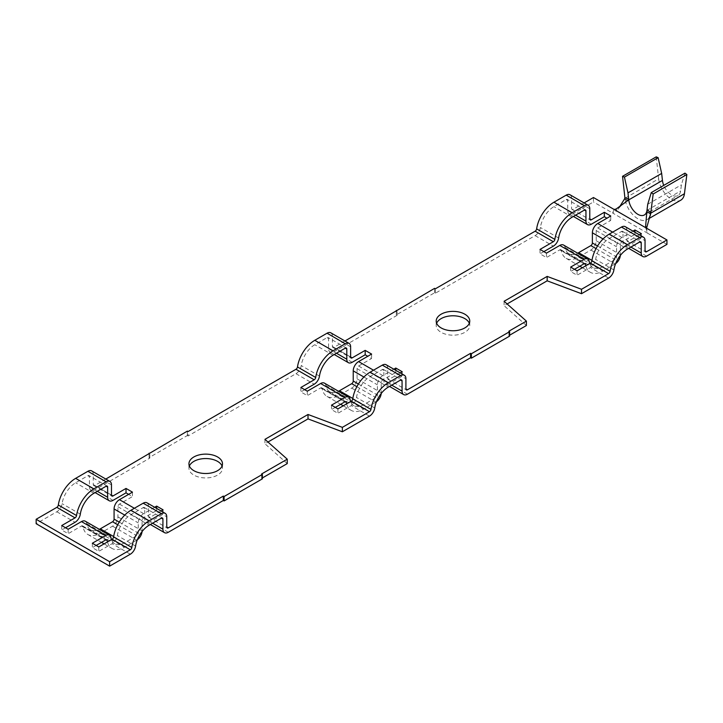 <?xml version="1.0" encoding="UTF-8"?>
<svg xmlns="http://www.w3.org/2000/svg" width="723" height="723" viewBox="0 0 723 723"><rect width="100%" height="100%" fill="white"/><g stroke="black" fill="none" stroke-linecap="round" stroke-linejoin="round"><path stroke-width="0.54" stroke-dasharray="3.62 2.71" d="M436.647 323.271A16.783 9.688 0 0 0 436.204 325.477A16.783 9.688 0 0 0 441.111 332.327A16.783 9.688 0 0 0 459.403 334.433A16.783 9.688 0 0 0 469.76 325.477A16.783 9.688 0 0 0 469.317 323.271M189.381 466.028A16.783 9.688 0 0 0 188.938 468.233A16.783 9.688 0 0 0 193.845 475.083A16.783 9.688 0 0 0 212.137 477.189A16.783 9.688 0 0 0 222.494 468.233A16.783 9.688 0 0 0 222.051 466.028M344.961 340.994L333.945 347.356L350.628 356.99L332.408 346.471A2.169 1.247 120 0 0 332.86 347.465A2.169 1.247 120 0 0 333.945 347.356M593.456 197.524L593.456 201.952L573.095 213.701A7.582 4.374 -60 0 1 569.299 214.08A7.582 4.374 -60 0 1 567.736 210.61L567.736 200.443A2.169 1.247 120 0 0 567.284 199.458A2.169 1.247 120 0 0 566.199 199.557L553.954 206.633A19.485 11.252 120 0 0 540.397 227.501A7.582 4.374 -60 0 1 535.128 235.626L435.373 293.213L434.604 292.77L396.331 314.876L397.099 315.318L397.099 310.89M397.099 315.318L333.945 351.776A7.582 4.374 -60 0 1 330.149 352.155A7.582 4.374 -60 0 1 328.585 348.685L328.585 338.518A2.169 1.247 120 0 0 328.134 337.524A2.169 1.247 120 0 0 327.049 337.632L314.803 344.708A19.485 11.252 120 0 0 301.247 365.576A7.582 4.374 -60 0 1 295.978 373.692L188.107 435.969L188.107 431.55M330.845 332.842A7.582 4.374 -60 0 1 332.408 336.303L332.408 346.471M435.373 293.213L435.373 288.793M569.995 194.767A7.582 4.374 -60 0 1 571.559 198.238L571.559 208.405A2.169 1.247 120 0 0 572.01 209.39A2.169 1.247 120 0 0 573.095 209.281L571.559 208.405M584.112 202.919L573.095 209.281M509.634 336.087L508.865 335.644L508.865 331.224M508.865 335.644L509.634 335.201M614.089 209.444L612.616 213.014L593.456 201.952M666.949 244.374L647.781 233.312L646.308 228.043M154.65 507.266L143.633 513.628L134.37 508.278M146.959 502.819A7.582 4.374 -60 0 1 148.531 506.29L148.531 516.457A2.169 1.247 120 0 0 148.974 517.451A2.169 1.247 120 0 0 150.059 517.343L161.084 510.98M105.811 479.069L94.785 485.431L111.478 495.065L93.258 484.546A2.169 1.247 120 0 0 93.71 485.54A2.169 1.247 120 0 0 94.785 485.431M393.809 369.191L382.783 375.553L373.52 370.203M386.109 364.744A7.582 4.374 -60 0 1 387.682 368.215L387.682 378.382A2.169 1.247 120 0 0 388.134 379.376A2.169 1.247 120 0 0 389.209 379.268L400.235 372.905M65.549 527.772L61.717 529.977L68.152 533.691L81.473 526.001A2.169 1.247 120 0 1 82.558 525.892A2.169 1.247 120 0 1 82.982 526.579A24.898 14.379 -60 0 0 87.854 534.487A24.898 14.379 -60 0 0 100.298 533.249L112.553 526.181A7.582 4.374 -60 0 0 117.912 516.9L117.912 506.733A2.169 1.247 120 0 1 119.44 504.085L132.454 496.565L128.622 494.36M188.107 435.969L187.338 435.535L149.065 457.632L149.833 458.075L94.785 489.851A7.582 4.374 -60 0 1 90.999 490.221A7.582 4.374 -60 0 1 89.435 486.76L89.435 476.593A2.169 1.247 120 0 0 88.983 475.598A2.169 1.247 120 0 0 87.899 475.707L75.653 482.774A19.485 11.252 120 0 0 62.097 503.651A7.582 4.374 -60 0 1 56.828 511.767L36.15 523.705M304.699 389.697L300.867 391.911L307.302 395.617L320.623 387.926L344.817 401.889M335.318 407.374L331.496 409.589L337.921 413.303L351.251 405.603L369.471 416.123M287.248 463.597L264.943 443.768L267.953 442.024M262.368 478.843L261.599 478.4L262.368 477.957M168.278 532.282L150.059 521.762L163.073 514.243L156.647 510.537L143.633 518.048A2.169 1.247 120 0 0 142.097 520.696L142.097 530.863A7.582 4.374 -60 0 1 142.07 531.55M96.168 545.449L92.336 547.663L98.771 551.369L112.101 543.678L130.321 554.198M320.623 387.926A2.169 1.247 120 0 1 321.708 387.817A2.169 1.247 120 0 1 322.133 388.504A24.898 14.379 -60 0 0 327.004 396.412A24.898 14.379 -60 0 0 339.449 395.183L351.703 388.106A7.582 4.374 -60 0 0 357.063 378.825L357.063 368.658A2.169 1.247 120 0 1 358.59 366.01L371.604 358.491L367.781 356.285M543.85 251.622L540.018 253.836L546.452 257.551L559.783 249.851L583.967 263.823M574.469 269.308L570.646 271.514L577.071 275.228L590.402 267.537L608.621 278.048M526.398 325.522L504.094 305.693L507.103 303.958M407.429 394.207L389.209 383.687L402.223 376.177L395.797 372.462L382.783 379.973A2.169 1.247 120 0 0 381.247 382.63L381.247 392.788A7.582 4.374 -60 0 1 381.22 393.475M632.959 231.116L621.934 237.478L612.67 232.137M625.259 226.679A7.582 4.374 -60 0 1 626.832 230.149L626.832 240.307A2.169 1.247 120 0 0 627.284 241.301A2.169 1.247 120 0 0 628.359 241.193L639.385 234.83M559.783 249.851A2.169 1.247 120 0 1 560.858 249.742A2.169 1.247 120 0 1 561.283 250.438A24.898 14.379 -60 0 0 566.154 258.337A24.898 14.379 -60 0 0 578.608 257.108L590.854 250.031A7.582 4.374 -60 0 0 596.213 240.75L596.213 230.592A2.169 1.247 120 0 1 597.74 227.935L610.754 220.425L606.931 218.21M647.781 233.312L612.616 213.014L617.026 210.917L616.05 209.064M646.579 256.132L628.359 245.612L641.373 238.102L634.948 234.388L621.934 241.898A2.169 1.247 120 0 0 620.406 244.555L620.406 254.722A7.582 4.374 -60 0 1 620.37 255.4M261.599 478.4L261.599 473.981M150.059 521.762A7.582 4.374 -60 0 1 146.272 522.133A7.582 4.374 -60 0 1 144.699 518.662L144.699 508.504A2.169 1.247 120 0 0 144.257 507.51A2.169 1.247 120 0 0 143.172 507.618L130.926 514.686A19.485 11.252 120 0 0 117.37 535.562A7.582 4.374 -60 0 1 112.101 543.678M98.771 546.95L98.771 551.369M163.073 509.823L163.073 514.243M389.209 383.687A7.582 4.374 -60 0 1 385.422 384.067A7.582 4.374 -60 0 1 383.85 380.596L383.85 370.429A2.169 1.247 120 0 0 383.407 369.435A2.169 1.247 120 0 0 382.322 369.543L370.077 376.62A19.485 11.252 120 0 0 356.52 397.487A7.582 4.374 -60 0 1 351.251 405.603M337.921 408.884L337.921 413.303M402.223 371.758L402.223 376.177M628.359 245.612A7.582 4.374 -60 0 1 624.573 245.992A7.582 4.374 -60 0 1 623.009 242.521L623.009 232.354A2.169 1.247 120 0 0 622.557 231.36A2.169 1.247 120 0 0 621.473 231.468L609.227 238.545A19.485 11.252 120 0 0 595.671 259.412A7.582 4.374 -60 0 1 590.402 267.537M577.071 270.809L577.071 275.228M641.373 233.683L641.373 238.102M149.833 458.075L149.833 453.655M91.685 470.908A7.582 4.374 -60 0 1 93.258 474.378L93.258 484.546M264.943 439.349L264.943 443.768M504.094 301.274L504.094 305.693M634.948 232.264L634.948 234.388M570.646 267.094L570.646 271.514M615.616 263.633A7.582 4.374 -60 0 1 615.047 264.003L602.792 271.071A24.898 14.379 -60 0 1 590.348 272.309A24.898 14.379 -60 0 1 585.775 265.784M589.778 263.47A19.485 11.252 120 0 0 593.05 267.618A19.485 11.252 120 0 0 602.792 266.651L615.047 259.584A2.169 1.247 120 0 0 616.574 256.927L616.574 246.76A7.582 4.374 -60 0 1 621.934 237.478M61.717 525.558L61.717 529.977M68.152 529.272L68.152 533.691M85.269 521.202A7.582 4.374 -60 0 1 86.751 523.615A19.485 11.252 120 0 0 90.556 529.796A19.485 11.252 120 0 0 99.358 529.344M132.454 492.146L132.454 496.565M610.754 216.005L610.754 220.425M540.018 249.417L540.018 253.836M546.452 253.131L546.452 257.551M563.569 245.061A7.582 4.374 -60 0 1 565.052 247.465A19.485 11.252 120 0 0 568.856 253.656A19.485 11.252 120 0 0 577.659 253.195M156.647 508.414L156.647 510.537M92.336 543.244L92.336 547.663M137.316 539.774A7.582 4.374 -60 0 1 136.737 540.144L124.492 547.221A24.898 14.379 -60 0 1 112.038 548.45A24.898 14.379 -60 0 1 107.474 541.925M111.478 539.62A19.485 11.252 120 0 0 114.749 543.759A19.485 11.252 120 0 0 124.492 542.801L136.737 535.725A2.169 1.247 120 0 0 138.274 533.077L138.274 522.91A7.582 4.374 -60 0 1 143.633 513.628M395.797 370.339L395.797 372.462M331.496 405.169L331.496 409.589M376.466 401.708A7.582 4.374 -60 0 1 375.888 402.069L363.642 409.146A24.898 14.379 -60 0 1 351.197 410.375A24.898 14.379 -60 0 1 346.624 403.859M350.628 401.545A19.485 11.252 120 0 0 353.899 405.693A19.485 11.252 120 0 0 363.642 404.726L375.888 397.65A2.169 1.247 120 0 0 377.424 395.002L377.424 384.835A7.582 4.374 -60 0 1 382.783 375.553M324.419 383.136A7.582 4.374 -60 0 1 325.901 385.54A19.485 11.252 120 0 0 329.706 391.721A19.485 11.252 120 0 0 338.509 391.27M371.604 354.071L371.604 358.491M307.302 391.197L307.302 395.617M300.867 387.492L300.867 391.911M656.231 156.864L658.644 178.843L624.961 198.283A18.4 10.628 -120 0 0 633.691 215.553A18.4 10.628 -120 0 0 647.058 219.656A18.4 10.628 -120 0 0 648.567 218.436A18.4 10.628 -120 0 0 649.814 216.548M646.624 228.007L646.805 231.848L645.72 227.7M619.973 206.227L617.026 210.917M684.952 173.149L681.409 184.826L680.641 190.944A12.996 7.501 60 0 1 678.038 195.517A12.996 7.501 60 0 1 663.75 185.395M647.727 204.275L681.409 184.826M658.644 178.843A18.4 10.628 -120 0 0 667.383 196.105A18.4 10.628 -120 0 0 680.741 200.208M187.338 435.535L187.338 431.107M149.065 457.632L149.065 454.098M396.331 314.876L396.331 311.333M434.604 292.77L434.604 288.35M150.059 517.343L148.531 516.457M389.209 379.268L387.682 378.382M119.44 504.085L143.633 518.048M113.005 500.37L94.785 489.851M295.978 373.692L314.198 384.211M81.473 526.001L105.666 539.964M56.828 511.767L75.047 522.286M358.59 366.01L382.783 379.973M352.164 362.295L333.945 351.776M535.128 235.626L553.348 246.145M628.359 241.193L626.832 240.307M597.74 227.935L621.934 241.898M591.315 224.22L573.095 213.701M572.173 217.153L553.954 206.633M558.617 238.021L540.397 227.501M567.736 200.443L566.199 199.557M567.736 210.61L575.616 215.165M589.778 208.757L571.559 198.238M333.023 355.228L314.803 344.708M319.467 376.096L301.247 365.576M328.585 338.518L327.049 337.632M328.585 348.685L336.466 353.231M350.628 346.823L332.408 336.303M93.873 493.294L75.653 482.774M80.316 514.17L62.097 503.651M89.435 476.593L87.899 475.707M89.435 486.76L97.316 491.306M111.478 484.898L93.258 474.378M609.227 238.545L627.447 249.064M613.89 269.932L595.671 259.412M626.832 230.149L645.052 240.669M623.009 242.521L630.89 247.076M623.009 232.354L621.473 231.468M370.077 376.62L388.296 387.13M374.74 408.007L356.52 397.487M387.682 368.215L405.901 378.735M383.85 380.596L391.739 385.142M383.85 370.429L382.322 369.543M130.926 514.686L149.146 525.205M135.59 546.082L117.37 535.562M148.531 506.29L166.751 516.809M144.699 518.662L152.589 523.217M144.699 508.504L143.172 507.618M565.052 247.465L589.236 261.428M603.063 238.961L616.574 246.76M591.965 260.397L602.792 266.651M596.032 248.604L615.047 259.584M597.569 245.956L616.574 256.927M596.213 230.592L620.406 244.555M596.213 240.75L620.406 254.722M590.854 250.031L615.047 264.003M578.608 257.108L602.792 271.071M561.283 250.438L584.247 263.687M325.901 385.54L350.086 399.503M363.913 377.035L377.424 384.835M352.815 398.472L363.642 404.726M356.882 386.678L375.888 397.65M358.409 384.03L377.424 395.002M357.063 368.658L381.247 382.63M357.063 378.825L381.247 392.788M351.703 388.106L375.888 402.069M339.449 395.183L363.642 409.146M322.133 388.504L345.097 401.762M86.751 523.615L110.935 537.578M124.763 515.11L138.274 522.91M113.665 536.547L124.492 542.801M117.732 524.753L136.737 535.725M119.259 522.096L138.274 533.077M117.912 506.733L142.097 520.696M117.912 516.9L142.097 530.863M112.553 526.181L136.737 540.144M100.298 533.249L124.492 547.221M82.982 526.579L105.938 539.837M646.958 210.393L680.641 190.944M436.204 321.057L436.204 325.477M188.938 463.814L188.938 468.233M222.494 463.814L222.494 468.233M469.76 321.057L469.76 325.477M585.503 209.968L567.284 199.458M572.01 209.39L590.23 219.909M569.299 214.08L573.402 216.448M346.353 348.043L328.134 337.524M107.203 486.118L88.983 475.598M332.86 347.465L351.08 357.984M93.71 485.54L111.929 496.059M330.149 352.155L334.243 354.514M90.999 490.221L95.093 492.589M622.557 231.36L640.777 241.88M383.407 369.435L401.627 379.955M144.257 507.51L162.476 518.03M627.284 241.301L645.503 251.821M388.134 379.376L406.353 389.896M148.974 517.451L167.194 527.971M624.573 245.992L628.667 248.351M385.422 384.067L389.516 386.425M146.272 522.133L150.366 524.5M568.856 253.656L593.05 267.618M566.154 258.337L579.81 266.227M582.413 267.727L590.348 272.309M560.858 249.742L585.052 263.714M329.706 391.721L353.899 405.693M327.004 396.412L340.66 404.293M343.262 405.802L351.197 410.375M321.708 387.817L345.901 401.789M90.556 529.796L114.749 543.759M87.854 534.487L101.509 542.367M104.112 543.868L112.038 548.45M82.558 525.892L106.751 539.855M648.567 218.436L650.203 215.165M618.581 208.441L621.888 204.844M644.356 214.966L678.038 195.517M647.058 219.656L649.308 218.355"/><path stroke-width="1.08" d="M469.317 323.271A16.783 9.688 0 0 0 464.844 318.626A16.783 9.688 0 0 0 448.377 316.159A16.783 9.688 0 0 0 436.647 323.271M464.844 314.207A16.783 9.688 0 0 0 446.561 312.11A16.783 9.688 0 0 0 436.204 321.057A16.783 9.688 0 0 0 441.111 327.908A16.783 9.688 0 0 0 459.403 330.013A16.783 9.688 0 0 0 469.76 321.057A16.783 9.688 0 0 0 464.844 314.207M222.051 466.028A16.783 9.688 0 0 0 217.578 461.382A16.783 9.688 0 0 0 201.111 458.924A16.783 9.688 0 0 0 189.381 466.028M217.578 456.963A16.783 9.688 0 0 0 199.295 454.866A16.783 9.688 0 0 0 188.938 463.814A16.783 9.688 0 0 0 193.845 470.664A16.783 9.688 0 0 0 212.137 472.77A16.783 9.688 0 0 0 222.494 463.814A16.783 9.688 0 0 0 217.578 456.963M152.589 523.217L162.919 529.182A7.582 4.374 120 0 0 164.492 532.652A7.582 4.374 120 0 0 168.278 532.282L223.326 500.497L223.326 496.077L224.085 496.52L262.368 474.424L261.599 473.981L287.248 459.177L264.943 439.349L308.016 414.478L342.359 427.356L369.471 411.703L351.251 401.184A2.169 1.247 120 0 0 352.752 398.87A24.898 14.379 -60 0 1 370.077 372.191L382.322 365.124A7.582 4.374 -60 0 1 386.109 364.744L404.329 375.264A7.582 4.374 -60 0 1 405.901 378.735L405.901 388.902L407.429 389.787L470.592 353.321L471.351 353.764L509.634 331.667L508.865 331.224L526.398 321.102L526.398 325.522L509.634 335.201M168.278 527.862A2.169 1.247 -60 0 1 167.194 527.971A2.169 1.247 -60 0 1 166.751 526.977L168.278 527.862L223.326 496.077M75.047 517.867L56.828 507.347A2.169 1.247 120 0 0 58.328 505.025L76.548 515.544A2.169 1.247 -60 0 1 75.047 517.867L61.717 525.558L68.152 529.272L81.473 521.581A7.582 4.374 -60 0 1 85.269 521.202L109.453 535.174A7.582 4.374 -60 0 0 105.666 535.544L92.336 543.244L98.771 546.95L112.101 539.259A2.169 1.247 120 0 0 113.601 536.936L131.821 547.456A24.898 14.379 -60 0 1 149.146 520.786L161.392 513.719A7.582 4.374 -60 0 1 165.178 513.339A7.582 4.374 -60 0 1 166.751 516.809L166.751 526.977M131.821 547.456A2.169 1.247 -60 0 1 130.321 549.778L112.101 539.259M56.828 507.347L36.15 519.286L109.643 561.717L130.321 549.778M109.643 561.717L109.643 566.136L130.321 554.198A7.582 4.374 120 0 0 135.59 546.082A19.485 11.252 120 0 1 149.146 525.205L161.392 518.138L162.919 519.024A2.169 1.247 120 0 0 162.476 518.03A2.169 1.247 120 0 0 161.392 518.138M162.919 529.182L162.919 519.024M535.128 231.206A2.169 1.247 120 0 0 536.638 228.884L554.857 239.403A2.169 1.247 -60 0 1 553.348 241.717L535.128 231.206L435.373 288.793L434.604 288.35L344.961 340.994M295.978 369.272A2.169 1.247 120 0 0 297.487 366.959L315.707 377.478A2.169 1.247 -60 0 1 314.198 379.792L295.978 369.272L188.107 431.55L187.338 431.107L105.811 479.069M297.487 366.959A24.898 14.379 -60 0 1 314.803 340.289L327.049 333.213A7.582 4.374 -60 0 1 330.845 332.842L349.064 343.353A7.582 4.374 -60 0 1 350.628 346.823L350.628 356.99L352.164 357.876A2.169 1.247 -60 0 1 351.08 357.984A2.169 1.247 -60 0 1 350.628 356.99M536.638 228.884A24.898 14.379 -60 0 1 553.954 202.214L566.199 195.138A7.582 4.374 -60 0 1 569.995 194.767L588.215 205.287A7.582 4.374 -60 0 1 589.778 208.757L589.778 218.915L591.315 219.801A2.169 1.247 -60 0 1 590.23 219.909A2.169 1.247 -60 0 1 589.778 218.915M627.772 200.587L624.582 198.888L624.898 197.686L628.658 199.006L627.772 200.587L616.05 209.064L614.089 209.444L593.456 197.524L584.112 202.919M646.579 251.712A2.169 1.247 -60 0 1 645.503 251.821A2.169 1.247 -60 0 1 645.052 250.827L646.579 251.712L666.949 239.955L646.308 228.043L645.63 226.145L646.624 228.007L650.555 213.881L646.859 211.613L645.63 226.145M666.949 239.955L666.949 244.374L646.579 256.132A7.582 4.374 120 0 1 642.792 256.511A7.582 4.374 120 0 1 641.229 253.041L641.229 242.874A2.169 1.247 120 0 0 640.777 241.88A2.169 1.247 120 0 0 639.692 241.988L627.447 249.064A19.485 11.252 120 0 0 613.89 269.932A7.582 4.374 120 0 1 608.621 278.048L581.509 293.701L547.166 280.822L507.103 303.958M99.358 529.344A19.485 11.252 120 0 0 100.298 528.829L112.553 521.762A2.169 1.247 120 0 0 114.08 519.105L114.08 508.947A7.582 4.374 -60 0 1 119.44 499.665L132.454 492.146L126.019 488.432L113.005 495.951A2.169 1.247 -60 0 1 111.929 496.059A2.169 1.247 -60 0 1 111.478 495.065L113.005 495.951M161.084 510.98L163.073 509.823L156.647 506.118L154.65 507.266M314.198 379.792L300.867 387.492L307.302 391.197L320.623 383.506A7.582 4.374 -60 0 1 324.419 383.136L348.603 397.099A7.582 4.374 -60 0 0 344.817 397.469L331.496 405.169L337.921 408.884L351.251 401.184M338.509 391.27A19.485 11.252 120 0 0 339.449 390.763L351.703 383.687A2.169 1.247 120 0 0 353.231 381.039L353.231 370.872A7.582 4.374 -60 0 1 358.59 361.59L371.604 354.071L365.178 350.366L352.164 357.876M400.235 372.905L402.223 371.758L395.797 368.043L393.809 369.191M526.398 321.102L504.094 301.274L547.166 276.403L581.509 289.281L608.621 273.628L590.402 263.109A2.169 1.247 120 0 0 591.902 260.795A24.898 14.379 -60 0 1 609.227 234.125L621.473 227.049A7.582 4.374 -60 0 1 625.259 226.679L643.479 237.198A7.582 4.374 -60 0 1 645.052 240.669L645.052 250.827M553.348 241.717L540.018 249.417L546.452 253.131L559.783 245.431A7.582 4.374 -60 0 1 563.569 245.061L587.763 259.024A7.582 4.374 -60 0 0 583.967 259.403L570.646 267.094L577.071 270.809L590.402 263.109M128.622 494.36L126.019 492.851L113.005 500.37A7.582 4.374 120 0 1 109.218 500.741A7.582 4.374 120 0 1 107.655 497.27L107.655 487.112A2.169 1.247 120 0 0 107.203 486.118A2.169 1.247 120 0 0 106.118 486.227L93.873 493.294A19.485 11.252 120 0 0 80.316 514.17A7.582 4.374 120 0 1 75.047 522.286L65.549 527.772M336.466 353.231L346.805 359.204L346.805 349.037A2.169 1.247 120 0 0 346.353 348.043A2.169 1.247 120 0 0 345.269 348.152L333.023 355.228A19.485 11.252 120 0 0 319.467 376.096A7.582 4.374 120 0 1 314.198 384.211L304.699 389.697M346.624 403.859A24.898 14.379 -60 0 1 346.326 402.476A2.169 1.247 120 0 0 345.901 401.789A2.169 1.247 120 0 0 344.817 401.889L335.318 407.374M267.953 442.024L308.016 418.897L342.359 431.776L369.471 416.123A7.582 4.374 120 0 0 374.74 408.007A19.485 11.252 120 0 1 388.296 387.13L400.542 380.063L402.069 380.949A2.169 1.247 120 0 0 401.627 379.955A2.169 1.247 120 0 0 400.542 380.063M262.368 477.957L287.248 463.597L287.248 459.177M223.326 500.497L224.085 500.94L262.368 478.843L262.368 474.424M107.474 541.925A24.898 14.379 -60 0 1 107.176 540.542A2.169 1.247 120 0 0 106.751 539.855A2.169 1.247 120 0 0 105.666 539.964L96.168 545.449M36.15 519.286L36.15 523.705L109.643 566.136M367.781 356.285L365.178 354.785L352.164 362.295A7.582 4.374 120 0 1 348.369 362.675A7.582 4.374 120 0 1 346.805 359.204M575.616 215.165L585.955 221.13L585.955 210.962A2.169 1.247 120 0 0 585.503 209.968A2.169 1.247 120 0 0 584.419 210.077L572.173 217.153A19.485 11.252 120 0 0 558.617 238.021A7.582 4.374 120 0 1 553.348 246.145L543.85 251.622M585.775 265.784A24.898 14.379 -60 0 1 585.476 264.401A2.169 1.247 120 0 0 585.052 263.714A2.169 1.247 120 0 0 583.967 263.823L574.469 269.308M391.739 385.142L402.069 391.116A7.582 4.374 120 0 0 403.642 394.577A7.582 4.374 120 0 0 407.429 394.207L470.592 357.74L471.351 358.183L509.634 336.087L509.634 331.667M577.659 253.195A19.485 11.252 120 0 0 578.608 252.689L590.854 245.612A2.169 1.247 120 0 0 592.381 242.964L592.381 232.797A7.582 4.374 -60 0 1 597.74 223.515L610.754 216.005L604.329 212.291L591.315 219.801M639.385 234.83L641.373 233.683L634.948 229.968L632.959 231.116M614.089 209.444L646.308 228.043M606.931 218.21L604.329 216.71L591.315 224.22A7.582 4.374 120 0 1 587.519 224.6A7.582 4.374 120 0 1 585.955 221.13M113.601 536.936A24.898 14.379 -60 0 1 130.926 510.266L143.172 503.199A7.582 4.374 -60 0 1 146.959 502.819L165.178 513.339M470.592 357.74L470.592 353.321M407.429 389.787A2.169 1.247 -60 0 1 406.353 389.896A2.169 1.247 -60 0 1 405.901 388.902M352.752 398.87L370.971 409.39A24.898 14.379 -60 0 1 388.296 382.711L400.542 375.644A7.582 4.374 -60 0 1 404.329 375.264M370.971 409.39A2.169 1.247 -60 0 1 369.471 411.703M342.359 427.356L342.359 431.776M402.069 391.116L402.069 380.949M591.902 260.795L610.122 271.315A24.898 14.379 -60 0 1 627.447 244.645L639.692 237.569A7.582 4.374 -60 0 1 643.479 237.198M610.122 271.315A2.169 1.247 -60 0 1 608.621 273.628M581.509 289.281L581.509 293.701M58.328 505.025A24.898 14.379 -60 0 1 75.653 478.355L87.899 471.288A7.582 4.374 -60 0 1 91.685 470.908L109.905 481.428A7.582 4.374 -60 0 1 111.478 484.898L111.478 495.065M308.016 414.478L308.016 418.897M547.166 276.403L547.166 280.822M634.948 229.968L634.948 232.264M587.763 259.024A7.582 4.374 -60 0 1 589.236 261.428A19.485 11.252 120 0 0 589.778 263.47M620.37 255.4A7.582 4.374 -60 0 1 615.616 263.633M126.019 488.432L126.019 492.851M76.548 515.544A24.898 14.379 -60 0 1 93.873 488.875L106.118 481.807A7.582 4.374 -60 0 1 109.905 481.428M604.329 212.291L604.329 216.71M554.857 239.403A24.898 14.379 -60 0 1 572.173 212.734L584.419 205.657A7.582 4.374 -60 0 1 588.215 205.287M156.647 506.118L156.647 508.414M109.453 535.174A7.582 4.374 -60 0 1 110.935 537.578A19.485 11.252 120 0 0 111.478 539.62M142.07 531.55A7.582 4.374 -60 0 1 137.316 539.774M395.797 368.043L395.797 370.339M348.603 397.099A7.582 4.374 -60 0 1 350.086 399.503A19.485 11.252 120 0 0 350.628 401.545M381.22 393.475A7.582 4.374 -60 0 1 376.466 401.708M365.178 350.366L365.178 354.785M315.707 377.478A24.898 14.379 -60 0 1 333.023 350.809L345.269 343.732A7.582 4.374 -60 0 1 349.064 343.353M646.958 210.393A12.996 7.501 60 0 1 644.356 214.966A12.996 7.501 60 0 1 634.921 212.074A12.996 7.501 60 0 1 628.757 199.882L662.44 180.434L661.662 173.43L658.129 157.668L656.231 156.864L622.548 176.313L624.898 197.686M646.859 211.613L647.058 209.634L650.817 212.652L650.555 213.881M649.814 216.548A18.4 10.628 -120 0 0 650.754 213.177L684.437 193.728L686.85 174.541L684.952 173.149L651.269 192.598L647.727 204.275L647.058 209.634M624.582 198.888L619.973 206.227M650.817 212.652L653.167 193.99L651.269 192.598M663.75 185.395A12.996 7.501 60 0 1 662.44 180.434M628.658 199.006L627.98 192.869L661.662 173.43M627.98 192.869L624.446 177.108L658.129 157.668M624.446 177.108L622.548 176.313M649.308 218.355L680.741 200.208A18.4 10.628 -120 0 0 684.437 193.728M653.167 193.99L686.85 174.541M471.351 358.183L471.351 353.764M149.065 454.098L149.065 453.213M396.331 311.333L396.331 310.456M224.085 500.94L224.085 496.52M134.37 508.278L119.44 499.665M344.817 397.469L320.623 383.506M373.52 370.203L358.59 361.59M583.967 259.403L559.783 245.431M612.67 232.137L597.74 223.515M105.666 535.544L81.473 521.581M585.955 210.962L584.419 210.077M584.419 205.657L566.199 195.138M572.173 212.734L553.954 202.214M346.805 349.037L345.269 348.152M345.269 343.732L327.049 333.213M333.023 350.809L314.803 340.289M107.655 487.112L106.118 486.227M97.316 491.306L107.655 497.27M106.118 481.807L87.899 471.288M93.873 488.875L75.653 478.355M609.227 234.125L627.447 244.645M621.473 227.049L639.692 237.569M630.89 247.076L641.229 253.041M639.692 241.988L641.229 242.874M370.077 372.191L388.296 382.711M382.322 365.124L400.542 375.644M130.926 510.266L149.146 520.786M143.172 503.199L161.392 513.719M592.381 232.797L603.063 238.961M578.608 252.689L591.965 260.397M590.854 245.612L596.032 248.604M592.381 242.964L597.569 245.956M584.247 263.687L585.476 264.401M353.231 370.872L363.913 377.035M339.449 390.763L352.815 398.472M351.703 383.687L356.882 386.678M353.231 381.039L358.409 384.03M345.097 401.762L346.326 402.476M114.08 508.947L124.763 515.11M100.298 528.829L113.665 536.547M112.553 521.762L117.732 524.753M114.08 519.105L119.259 522.096M105.938 539.837L107.176 540.542M573.402 216.448L587.519 224.6M334.243 354.514L348.369 362.675M95.093 492.589L109.218 500.741M628.667 248.351L642.792 256.511M389.516 386.425L403.642 394.577M150.366 524.5L164.492 532.652M579.81 266.227L582.413 267.727M340.66 404.293L343.262 405.802M101.509 542.367L104.112 543.868M645.72 227.7L645.63 226.697"/></g></svg>
